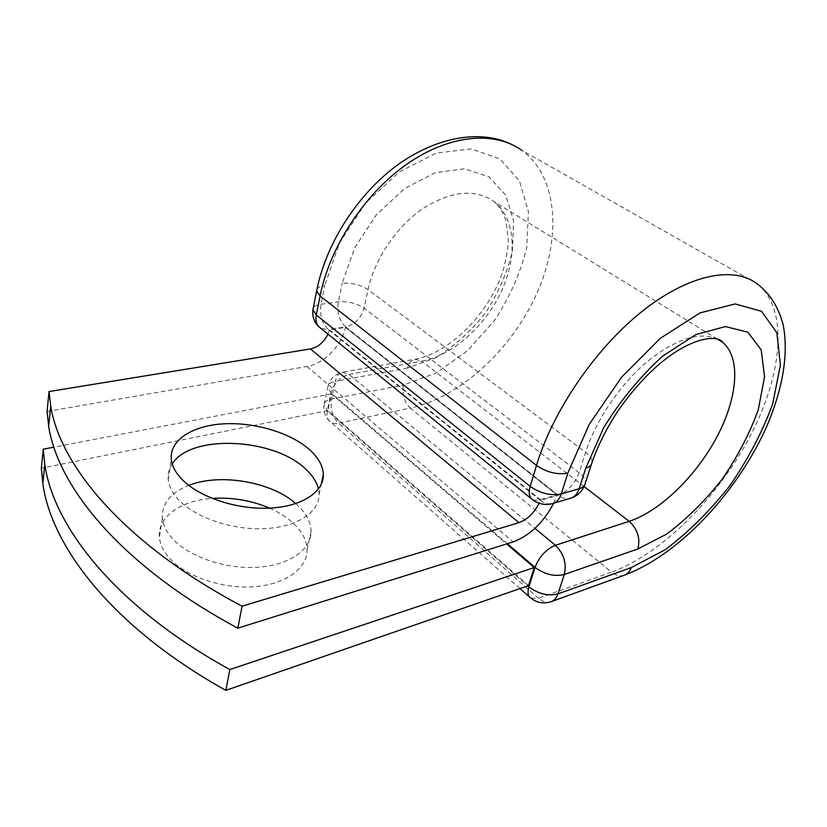 <?xml version="1.0" encoding="UTF-8"?>
<svg xmlns="http://www.w3.org/2000/svg" width="827" height="827" viewBox="0 0 827 827"><rect width="100%" height="100%" fill="white"/><g stroke="black" fill="none" stroke-linecap="round" stroke-linejoin="round"><path stroke-width="0.62" stroke-dasharray="4.13 3.1" d="M269.571 508.15C279.722 512.606 288.096 518.084 294.691 524.566C302.744 532.629 306.869 541.106 307.065 549.996C307.334 568.542 285.367 584.627 253.434 586.767C221.574 589 185.083 576.326 168.997 557.698C163.25 551.04 160.056 544.269 159.415 537.385C157.264 516.772 181.103 500.418 212.105 498.423M295.787 503.591L298.537 506.114C306.672 514.105 310.859 522.488 311.097 531.265C311.459 549.573 289.409 565.337 257.249 567.291C225.161 569.338 188.349 556.633 172.078 538.15C166.279 531.554 163.033 524.856 162.371 518.053C161.823 503.509 170.62 492.623 188.752 485.387M172.254 463.916C169.018 468.754 167.674 474.016 168.222 479.691C168.946 486.317 172.274 492.871 178.219 499.363C194.841 517.526 232.294 530.293 264.826 528.629C297.431 527.068 319.635 511.934 319.108 494.122L318.467 489.026M553.625 503.25L556.964 494.897L540.455 499.694L539.08 503.229M327.968 334.118L329.373 329.828L345.479 327.358L556.964 494.897M47.056 411.474L306.941 366.506C323.864 363.87 341.799 345.562 345.479 327.358L557.036 494.649M329.373 329.828L540.455 499.694M528.556 585.619L327.854 410.554L331.379 393.921L506.61 543.939M327.854 410.554L41.35 468.216M331.379 393.921L53.889 447.149M306.941 366.506L513.133 541.892M407.535 368.015L335.266 381.371C336.486 376.14 338.874 373.111 342.419 372.284L414.968 359.218C450.095 353.325 491.869 310.921 504.015 267.255C506.848 255.202 508.274 246.012 508.285 239.706L505.886 220.654C503.292 212.549 499.405 206.233 494.215 201.695C515.707 218.462 517.64 256.577 501.296 291.507C484.994 326.489 452.245 355.548 421.729 361.203L414.968 359.218C411.329 360.055 408.848 362.981 407.535 368.015L435.374 357.977C453.847 346.678 470.429 331.813 485.118 313.371C498.061 293.575 507.137 272.91 512.337 251.387L513.588 220.943L505.669 195.048L488.871 176.792L464.588 168.78L435.333 172.647L404.61 188.494L376.45 214.648L354.69 247.738L342.182 283.31C351.888 282.638 360.51 284.746 368.056 289.615L585.63 452.328L579.127 472.703C574.734 483.95 567.767 491.445 558.215 495.197L540.424 500.376L328.288 329.56L345.645 326.903L558.215 495.197C562.298 498.34 566.381 499.363 570.454 498.278M584.772 484.87L585.392 482.885C585.63 479.557 583.542 476.166 579.127 472.703L364.035 308.14C356.561 303.209 347.991 301.121 338.336 301.876L320.959 304.274C316.844 304.874 314.27 306.186 313.237 308.213M717.236 339.029L494.215 201.695C475.153 188.453 451.377 190.748 422.897 208.559C396.588 226.515 374.672 259.016 368.056 289.615L364.035 308.14C360.985 318.281 354.855 324.535 345.645 326.903C339.328 320.752 336.889 312.41 338.336 301.876L342.182 283.31M717.95 339.256C699.787 331.12 676.186 338.594 647.138 361.678C620.064 384.503 595.812 420.354 585.63 452.328C590.106 455.76 592.235 459.099 592.029 462.365L591.377 464.371M316.979 289.336C318.002 287.362 320.587 286.09 324.711 285.532L320.959 304.274C319.553 314.911 321.992 323.336 328.288 329.56L320.866 328.371M507.364 543.701L331.079 392.897L327.781 387.274C329.508 379.18 334.387 374.186 342.419 372.284L349.046 374.435L421.729 361.203L584.079 486.524M624.302 575.199C620.136 576.553 615.898 575.54 611.587 572.15C661.765 553.883 717.815 497.802 750.358 435.715C782.807 373.804 788.948 308.264 756.912 283.63L521.382 150.038C558.318 176.409 561.843 238.228 536.547 294.081C511.241 350.09 459.895 397.384 410.275 408.093C404.207 402.108 401.932 394.427 403.452 385.051L436.232 372.977L467.513 350.679L494.536 320.483C509.721 297.296 520.441 273.055 526.696 247.759L528.453 211.795L519.439 180.937L499.849 158.887L471.152 148.891L436.284 153.088L399.441 171.809L365.596 203.111L339.515 242.869L324.711 285.532M551.164 601.694C547.04 603.028 542.822 601.86 538.511 598.221L611.587 572.15L410.275 408.093L338.47 423.176C332.475 416.86 330.149 408.817 331.513 399.069L335.266 381.371C330.449 382.353 327.957 384.317 327.781 387.274L324.029 405.116C324.225 402.118 326.717 400.103 331.513 399.069L403.452 385.051M530.924 598.21L538.511 598.221L338.47 423.176C334.387 423.962 331.234 423.093 329.001 420.571C327.058 418.131 326.489 414.885 327.285 410.823L331.079 392.897C334.015 383.17 340 377.019 349.046 374.435L534.955 528.381M519.997 588.576L329.001 420.571C324.918 416.208 323.254 411.06 324.029 405.116L327.285 410.823L527.822 585.867M533.012 500.056L540.424 500.376C544.507 503.571 548.58 504.625 552.643 503.54M311.097 531.265L307.065 549.996M319.108 494.122L321.145 484.632M168.222 479.691L171.323 459.409M511.923 144.56L521.382 150.038M162.371 518.053L159.415 537.385"/><path stroke-width="1.24" d="M181.454 478.843C198.273 496.831 236.077 509.628 268.837 508.181C301.679 506.817 323.957 492.034 323.336 474.502C322.964 466.087 318.571 457.993 310.166 450.219C291.455 433.09 255.491 422.121 224.107 423.806C192.732 425.409 169.256 440.078 171.323 459.409C172.068 465.942 175.448 472.413 181.454 478.843M318.467 489.026C316.834 482.224 312.72 475.721 306.145 469.529C274.998 438.114 190.985 433.462 172.254 463.916M553.625 503.25C543.463 522.623 529.973 535.503 513.133 541.892L237.825 628.158L242.063 606.191L518.922 522.664C527.378 519.511 534.097 513.029 539.08 503.229M237.825 628.158C122.613 566.402 58.035 487.868 48.669 426.256L47.056 411.474L49.051 391.553L310.456 348.922C318.137 347.185 323.977 342.244 327.968 334.118M49.051 391.553L50.716 406.109C60.288 466.779 125.601 544.579 242.063 606.191M506.61 543.939L534.211 567.56L528.556 585.619L225.843 690.338L229.844 669.55C116.989 607.566 53.755 527.719 44.792 464.381L43.262 449.185L41.35 468.216L42.839 483.619C51.605 547.784 114.157 628.251 225.843 690.338M212.105 498.423C232.191 497.151 251.346 500.397 269.571 508.15M188.752 485.387C220.158 472.889 271.38 481.779 295.787 503.591M534.211 567.56L229.844 669.55M53.889 447.149L43.262 449.185M310.456 348.922L518.922 522.664M584.079 486.524L629.192 521.341C659.967 511.22 695.817 476.414 716.668 437.39C737.529 398.438 741.323 358.019 722.767 342.43C719.128 335.752 696.851 335.39 666.593 358.287C649.764 371.096 633.503 388.711 617.8 411.122C606.408 428.634 597.818 445.712 592.029 462.365C591.667 465.063 589.589 466.966 585.795 468.082L579.158 488.747C582.932 487.589 585.02 485.635 585.392 482.885L591.377 464.371M521.382 150.038C493.884 130.656 448.896 134.667 406.615 164.346C364.387 194.025 329.735 247.077 320.08 295.994L536.506 465.425C552.622 411.443 594.923 349.17 641.401 311.944C687.94 274.657 733.011 265.591 756.912 283.63C769.327 293.192 777.587 305.008 783.107 324.473C789.216 355.496 781.784 392.37 765.409 429.42C735.42 494.37 678.243 555.124 624.302 575.199C627.517 573.979 629.833 571.447 631.259 567.601L665.146 549.769C688.271 532.361 709.855 510.983 729.9 485.645C748.27 458.923 762.546 431.642 772.728 403.793L780.409 364.976L776.863 332.805L761.533 311.283L735.131 303.922L700.035 312.916L660.38 338.264L621.553 377.205L589.206 424.416L567.87 473.054C557.264 474.977 546.812 472.434 536.506 465.425L530.19 486.379C540.372 493.461 550.741 495.973 561.295 493.946L579.158 488.747C577.432 493.791 574.538 496.965 570.454 498.278C577.329 496.055 582.105 491.589 584.772 484.87M567.87 473.054L561.295 493.946C559.59 499.043 556.716 502.237 552.643 503.54L570.454 498.278M316.979 289.336L316.658 290.939L320.08 295.994L316.286 315.004L530.19 486.379C528.67 491.724 528.98 495.766 531.13 498.516C537.467 503.943 544.642 505.617 552.643 503.54M313.237 308.213L312.916 309.856L316.286 315.004C315.397 319.863 316.203 323.729 318.705 326.613L533.012 500.056M717.236 339.029L722.767 342.43L717.95 339.256M534.955 528.381L555.393 545.303L629.192 521.341C637.586 529.104 640.47 538.315 637.855 548.963L666.645 534.087C686.379 519.346 704.821 501.141 721.971 479.474C737.643 456.618 749.758 433.338 758.307 409.634L764.551 376.781L761.181 349.862L747.866 332.196L725.413 326.562L695.931 334.542L662.892 355.941C640.408 376.316 620.695 400.196 603.741 427.59L585.795 468.082M527.822 585.867L528.918 586.829L535.028 567.363C539.225 556.643 546.016 549.293 555.393 545.303C563.818 553.614 566.795 563.342 564.314 574.465L557.977 593.879C556.602 597.88 554.338 600.485 551.164 601.694L624.302 575.199M637.855 548.963L564.314 574.465C554.4 576.832 544.631 574.465 535.028 567.363L507.364 543.701M631.259 567.601L557.977 593.879C548.105 596.329 538.418 593.982 528.918 586.829C527.605 591.222 527.76 594.561 529.394 596.846C535.803 602.625 543.06 604.248 551.164 601.694M320.866 328.371L318.705 326.613C314.053 321.972 312.13 316.379 312.916 309.856L316.658 290.939C325.89 242.993 358.536 192.681 399.379 163.632C441.814 134.212 483.929 130.583 511.923 144.56M530.924 598.21L519.997 588.576M321.145 484.632L323.336 474.502M48.669 426.256L50.716 406.109M42.839 483.619L44.792 464.381"/></g></svg>
